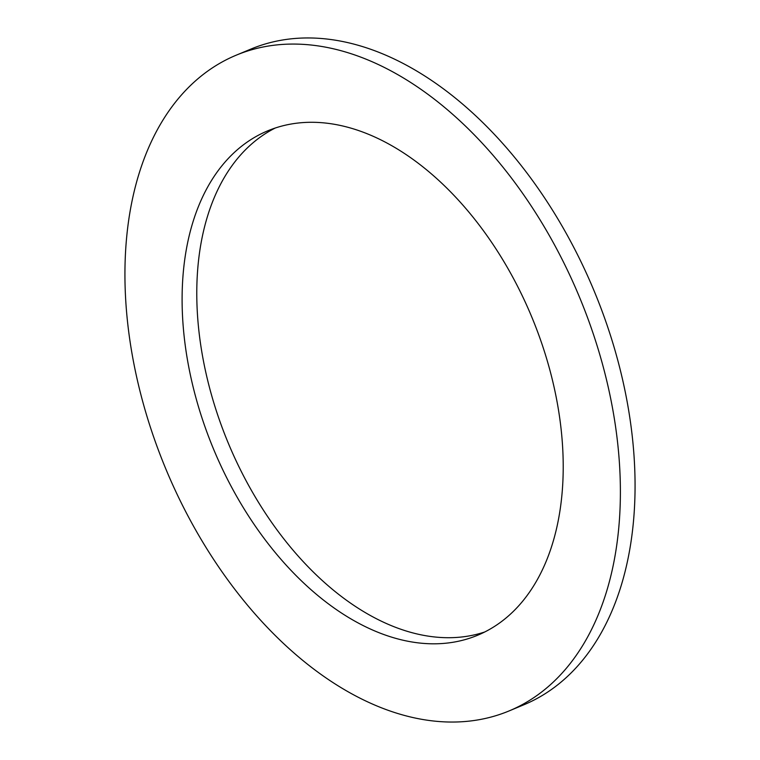 <?xml version="1.0" encoding="UTF-8"?>
<svg xmlns="http://www.w3.org/2000/svg" width="760" height="760" viewBox="0 0 760 760"><rect width="100%" height="100%" fill="white"/><g stroke="black" fill="none" stroke-linecap="round" stroke-linejoin="round"><path stroke-width="1.14" d="M484.776 631.968A273.173 172.282 67.4 0 1 394.316 626.838A273.173 172.282 67.4 0 1 207.252 378.623A273.173 172.282 67.4 0 1 275.224 128.031M365.683 133.161A273.173 172.282 67.4 0 1 554.135 387.401A273.173 172.282 67.4 0 1 477.546 635.284A273.173 172.282 67.4 0 1 379.639 632.947A273.173 172.282 -112.6 0 1 191.188 378.708A273.173 172.282 -112.6 0 1 267.767 130.815A273.173 172.282 -112.6 0 1 365.683 133.161M381.729 707.911A355.129 223.972 -112.6 0 0 509.019 710.961A355.129 223.972 -112.6 0 0 608.579 388.702A355.129 223.972 -112.6 0 0 363.584 58.197A355.129 223.972 -112.6 0 0 236.303 55.147A355.129 223.972 -112.6 0 0 136.743 377.406A355.129 223.972 -112.6 0 0 381.729 707.911M509.019 710.961L523.697 704.852A355.129 223.972 -112.6 0 0 623.257 382.594A355.129 223.972 -112.6 0 0 378.271 52.088A355.129 223.972 -112.6 0 0 250.98 49.039L236.303 55.147"/></g></svg>
